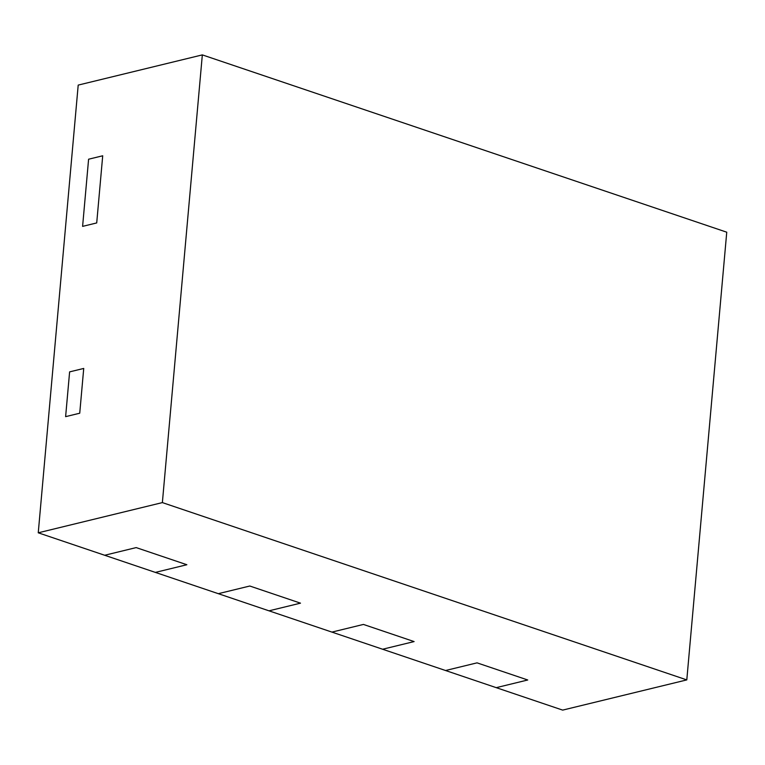 <?xml version="1.0" encoding="UTF-8"?>
<svg xmlns="http://www.w3.org/2000/svg" width="765" height="765" viewBox="0 0 765 765"><rect width="100%" height="100%" fill="white"/><g stroke="black" fill="none" stroke-linecap="round" stroke-linejoin="round"><path stroke-width="1.15" d="M82.601 226.373L88.597 159.216L102.711 155.783L96.715 222.931L82.601 226.373L96.715 222.931L102.711 155.783L88.597 159.216L82.601 226.373M65.618 416.648L69.615 371.876L83.729 368.443L79.732 413.215L65.618 416.648L79.732 413.215L83.729 368.443L69.615 371.876L65.618 416.648M186.87 564.733L136.17 547.597L104.681 555.266L136.17 547.597L186.87 564.733L155.371 572.402L218.302 593.678L249.801 586.019L300.492 603.155L249.801 586.019L218.302 593.678L268.993 610.824L300.492 603.155L268.993 610.824L331.924 632.1L363.423 624.431L414.114 641.577L363.423 624.431L331.924 632.1L382.615 649.236L414.114 641.577L382.615 649.236L445.546 670.513L477.044 662.853L527.735 679.989L477.044 662.853L445.546 670.513L496.246 687.659L527.735 679.989L496.246 687.659L562.667 710.111L686.798 679.903L726.75 232.197L202.333 54.889L162.371 502.595L38.25 532.803L155.371 572.402L186.87 564.733M202.333 54.889L78.202 85.097L38.25 532.803M162.371 502.595L686.798 679.903"/></g></svg>
